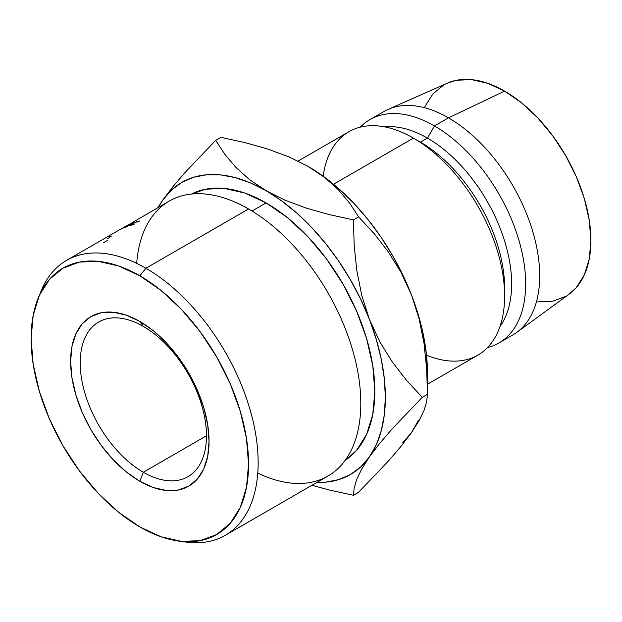 <?xml version="1.0" encoding="UTF-8"?>
<svg xmlns="http://www.w3.org/2000/svg" width="622" height="622" viewBox="0 0 622 622"><rect width="100%" height="100%" fill="white"/><g stroke="black" fill="none" stroke-linecap="round" stroke-linejoin="round"><path stroke-width="0.93" d="M143.34 326.433A89.288 51.548 -120 0 0 80.207 362.89A89.288 51.548 -120 0 0 143.34 472.246L139.833 481.28A97.879 56.509 60 0 1 70.62 361.405A97.879 56.509 60 0 1 139.833 321.45L143.34 326.433A89.288 51.548 60 0 1 201.668 405.116A89.288 51.548 60 0 1 187.984 476.662A89.288 51.548 60 0 1 143.34 472.246A89.288 51.548 60 0 1 85.012 393.563A89.288 51.548 60 0 1 98.696 322.017A89.288 51.548 60 0 1 143.34 326.433L139.833 321.45L153.339 330.78L166.315 342.823L178.281 357.114L188.769 373.107L197.376 390.188L203.775 407.698L207.717 424.966L209.046 441.325L207.717 456.144L203.775 468.864L197.376 478.987L188.769 486.132L178.281 490.012L166.315 490.494L153.339 487.539L139.833 481.28L126.328 471.95L113.344 459.907L101.378 445.616L90.898 429.623L82.283 412.541L75.892 395.032L71.95 377.764L70.62 361.405L71.95 346.586L75.892 333.866L82.283 323.743L90.898 316.598L101.378 312.718L113.344 312.236L126.328 315.183L139.833 321.45A97.879 56.509 60 0 1 209.046 441.325A97.879 56.509 60 0 1 139.833 481.28L143.34 472.246L206.473 435.789L143.34 472.246A89.288 51.548 -120 0 0 206.473 435.789A89.288 51.548 -120 0 0 143.34 326.433M178.631 541.054L185.955 542.05A158.734 91.644 -120 0 0 256.287 438.067A158.734 91.644 -120 0 0 145.906 268.253L139.833 275.81A153.774 88.783 60 0 1 246.763 440.322A153.774 88.783 60 0 1 178.631 541.054A153.774 88.783 60 0 1 139.833 526.92L161.044 536.755L181.445 541.389L200.245 540.635L216.72 534.531L230.241 523.312L240.286 507.412L246.475 487.43L248.567 464.144L246.475 438.44L240.286 411.313L230.241 383.805L216.72 356.974L200.245 331.845L181.445 309.391L161.044 290.466L139.833 275.81L118.623 265.975L98.222 261.341L79.422 262.095L62.946 268.191L49.426 279.41L39.38 295.318L33.191 315.3L31.1 338.586L33.191 364.29L39.38 391.417L49.426 418.925L62.946 445.756L79.422 470.885L98.222 493.339L118.623 512.256L139.833 526.92A153.774 88.783 60 0 1 38.261 297.922A153.774 88.783 60 0 1 139.833 275.81L145.906 268.253A158.734 91.644 60 0 1 249.609 408.125A158.734 91.644 60 0 1 225.273 535.324A158.734 91.644 60 0 1 182.238 541.459M225.273 535.324L327.934 476.055A158.734 91.644 -120 0 0 352.262 348.856A158.734 91.644 -120 0 0 248.567 208.984A158.734 91.644 60 0 1 360.713 398.018A158.734 91.644 60 0 1 257.772 473.07M136.7 263.37A158.734 91.644 60 0 1 248.567 208.984L145.906 268.253L248.567 208.984A158.734 91.644 -120 0 0 169.2 201.124L128.91 224.565A158.734 91.644 60 0 1 128.979 224.526L122.285 228.476A158.734 91.644 -120 0 0 121.795 228.709L119.315 229.953A158.734 91.644 -120 0 0 119.206 230.008L122.34 228.181M266.107 202.904L252.019 211.037L266.107 202.904L287.317 217.568L307.711 236.492L326.511 258.946L342.986 284.075L356.515 310.907L366.56 338.415L372.749 365.542L374.841 391.238L372.749 414.524L366.56 434.506L356.515 450.414L345.233 460.257A153.774 88.783 -120 0 0 365.93 336.339A153.774 88.783 -120 0 0 266.107 202.904A153.774 88.783 -120 0 0 191.529 194.033L205.695 189.189L224.495 188.443L244.889 193.077L266.107 202.904M427.446 384.233L477.906 355.1A128.972 74.461 -120 0 0 497.67 251.755A128.972 74.461 -120 0 0 413.42 138.107L333.532 184.229L413.42 138.107A128.972 74.461 60 0 1 504.613 296.064A128.972 74.461 60 0 1 426.505 355.178M504.613 296.064L504.613 287.963A119.051 68.731 -120 0 0 420.433 142.158L413.42 138.107A128.972 74.461 -120 0 0 348.934 131.716L298.086 161.075M498.953 342.955L512.979 334.854A128.972 74.461 -120 0 0 532.751 231.508A128.972 74.461 -120 0 0 448.493 117.853L434.467 125.955A128.972 74.461 60 0 1 518.717 239.602A128.972 74.461 60 0 1 498.953 342.955A128.972 74.461 60 0 1 487.562 347.527A128.972 74.461 -120 0 0 521.29 249.189A128.972 74.461 -120 0 0 434.467 125.955L427.446 138.107A119.051 68.731 60 0 1 500.531 229.269A119.051 68.731 60 0 1 499.987 326.519A119.051 68.731 -120 0 0 500.531 229.269A119.051 68.731 -120 0 0 427.446 138.107L420.433 142.158A119.051 68.731 60 0 1 504.543 291.889M569.06 294.222L576.361 287.535L584.33 274.908L589.244 259.055L590.9 240.574L589.244 220.18L584.33 198.659L576.361 176.827L565.631 155.531L552.554 135.596L537.633 117.776L521.446 102.762L504.613 91.123A122.029 70.449 -120 0 0 447.498 83.107L388.12 109.379A128.972 74.461 60 0 1 448.493 117.853A128.972 74.461 60 0 1 531.631 227.87A128.972 74.461 60 0 1 516.843 332.335L569.285 294.058A122.029 70.449 -120 0 0 583.273 195.215A122.029 70.449 -120 0 0 504.613 91.123L448.493 117.853L504.613 91.123L487.78 83.325L471.593 79.647L456.68 80.238L447.234 83.224M402.807 442.615L411.469 432.64L418.373 420.472M427.446 373.013L427.446 394.317L422.26 397.31L406.632 380.47L392.365 362.082L379.793 341.766L369.382 319.234A168.655 97.374 60 0 1 369.382 456.945L379.614 443.502L392.194 428.83L422.26 397.31L427.446 394.317L426.669 368.838L424.017 343.461L419.057 318.658L411.469 294.937A168.655 97.374 -120 0 0 308.193 166.455L324.839 177.628L338.492 189.904L349.618 203.106L358.599 216.86L374.219 233.709L388.493 252.089L401.058 272.405L411.469 294.937L419.057 318.658L424.017 343.461L426.669 368.838L427.446 394.317L426.676 401.695L424.064 410.333L419.158 420.558L411.469 432.64L401.237 446.083L388.664 460.754L358.599 492.266L353.405 495.267L329.582 490.082L311.941 485.284L329.582 490.082L353.405 495.267L354.182 487.889L356.787 479.251L361.701 469.027L369.382 456.945A168.655 97.374 60 0 1 316.971 482.384L325.734 482.143L338.702 479.624L350.427 474.524L360.713 466.912L369.382 456.945L376.279 444.769L381.294 430.611L384.342 414.703L385.36 397.31L384.342 378.751L381.294 359.329L376.279 339.379L369.382 319.234L360.713 299.26L350.427 279.776L338.702 261.131L325.734 243.63L311.739 227.59L296.966 213.268L281.673 200.922L249.461 179.587L235.808 167.31L224.674 154.108L215.702 140.354L220.896 137.353L244.679 142.531L267.647 148.985L288.935 156.884L308.193 166.455L324.839 177.628L338.492 189.904L349.618 203.106L358.599 216.86L374.219 233.709L388.493 252.089L401.058 272.405L411.469 294.937A168.655 97.374 -120 0 1 427.446 373.013L426.428 354.447L423.388 335.025L418.373 315.074L411.469 294.937L402.807 274.955L392.521 255.479L380.788 236.827L367.82 219.333L353.832 203.285L339.06 188.971L323.759 176.625L307.159 165.864M537.633 301.872L552.554 301.281L565.631 296.437M443.603 85.082L432.873 93.984L424.896 106.603M448.493 117.853A128.972 74.461 -120 0 0 384.007 111.47L369.981 119.572A128.972 74.461 60 0 1 434.467 125.955L448.493 117.853M323.168 176.189A128.972 74.461 60 0 1 413.42 138.107L420.433 142.158L427.446 138.107A119.051 68.731 -120 0 0 384.73 126.888A119.051 68.731 60 0 1 427.446 138.107L434.467 125.955A128.972 74.461 -120 0 0 360.325 127.145A128.972 74.461 60 0 1 369.981 119.572M427.446 394.317L426.676 401.695L424.064 410.333L419.158 420.558L411.469 432.64L401.237 446.083L388.664 460.754L358.599 492.266L353.405 495.267L354.182 487.889L356.787 479.251L361.701 469.027L369.382 456.945L379.614 443.502L392.194 428.83L422.26 397.31L406.632 380.47L392.365 362.082L379.793 341.766L369.382 319.234L361.794 295.512L356.834 270.71L354.182 245.332L353.405 219.854L358.599 216.86L353.405 219.854L329.621 214.683L306.646 208.23L285.366 200.331L250.542 182.946L235.24 177.628L220.468 174.891L206.473 174.782L193.504 177.301L181.78 182.401L171.493 190.005L162.824 199.981A168.655 97.374 60 0 1 266.107 190.76A168.655 97.374 60 0 1 369.382 319.234L361.794 295.512L356.834 270.71L354.182 245.332L353.405 219.854L329.621 214.683L306.646 208.23L285.366 200.331L266.107 190.76L249.461 179.587L235.808 167.31L224.674 154.108L215.702 140.354L220.896 137.353L244.679 142.531L267.647 148.985L288.935 156.884L308.193 166.455A168.655 97.374 -120 0 0 307.579 166.105M162.824 199.981L173.235 186.32L185.807 171.68L215.702 140.354L185.807 171.68L173.235 186.32L162.824 199.981L158.245 207.445A168.655 97.374 60 0 1 162.824 199.981L157.669 207.779M39.715 294.587A158.734 91.644 60 0 1 66.546 260.393A158.734 91.644 60 0 1 145.906 268.253A158.734 91.644 -120 0 0 41.06 291.073L38.261 297.922M130.853 223.679A158.734 91.644 60 0 1 134.057 222.419L133.295 222.863A158.734 91.644 -120 0 0 130.597 223.904L128.311 225.226A158.734 91.644 60 0 1 131.017 224.177L130.255 224.62A158.734 91.644 -120 0 0 127.549 225.669L124.695 227.318A158.734 91.644 60 0 1 127.393 226.268L126.639 226.711A158.734 91.644 -120 0 0 123.428 227.971L130.853 223.679L123.428 227.971A158.734 91.644 -120 0 1 126.639 226.711L127.393 226.268A158.734 91.644 -120 0 0 124.695 227.318L127.549 225.669A158.734 91.644 -120 0 1 130.255 224.62L131.017 224.177A158.734 91.644 -120 0 0 128.311 225.226L130.597 223.904A158.734 91.644 -120 0 1 133.295 222.863L134.057 222.419A158.734 91.644 -120 0 0 130.853 223.679L130.853 223.679M137.369 221.525L139.242 221.315L134.632 222.583L130.107 225.195L134.546 224.021L130.363 225.584L129.228 225.561L132.875 223.329L139.382 220.997M107.396 240.294A158.734 91.644 -120 0 0 107.101 240.636L103.672 242.611M131.188 224.387L129.337 225.794L134.546 224.021L131.125 225.141C129.578 225.561 129.734 225.226 131.607 224.138L135.293 222.287M131.125 225.141L130.084 225.265M139.242 221.315L138.162 221.074L131.133 224.278M109.674 236.585L111.424 236.119M107.178 238.879L109.503 237.534M122.651 228.002L119.206 230.008A158.734 91.644 -120 0 1 119.315 229.953L121.795 228.709A158.734 91.644 -120 0 1 122.285 228.476L128.979 224.526A158.734 91.644 -120 0 0 128.91 224.565L124.509 226.937M66.546 260.393L121.601 228.601"/></g></svg>
